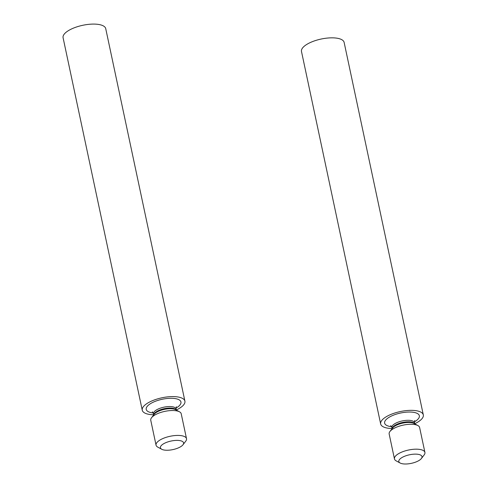 <?xml version="1.0" encoding="UTF-8"?>
<svg xmlns="http://www.w3.org/2000/svg" width="488" height="488" viewBox="0 0 488 488"><rect width="100%" height="100%" fill="white"/><g stroke="black" fill="none" stroke-linecap="round" stroke-linejoin="round"><path stroke-width="0.73" d="M176.278 409.987A21.801 8.064 168 0 0 181.725 406.736A21.801 8.064 168 0 0 184.909 401.154L105.731 28.646A21.801 8.064 168 0 0 82.728 25.297A21.801 8.064 168 0 0 63.08 37.716L142.258 410.219A21.801 8.064 168 0 0 153.732 414.776M184.909 401.154A21.801 8.064 168 0 0 161.906 397.799A21.801 8.064 168 0 0 142.258 410.219M182.988 444.763L185.733 441.189A15.573 5.758 168 0 0 186.514 438.681L181.219 413.769A15.573 5.758 168 0 0 179.486 411.799A15.573 5.758 168 0 0 164.791 411.378A15.573 5.758 168 0 0 151.536 417.74A15.573 5.758 168 0 0 150.755 420.247L156.05 445.154A15.573 5.758 168 0 0 157.789 447.13L161.748 449.277A11.834 4.374 168 0 0 171.593 449.845A11.834 4.374 168 0 0 181.853 445.886A11.834 4.374 168 0 0 182.988 444.763A11.834 4.374 168 0 0 171.099 441.036A11.834 4.374 168 0 0 161.748 449.277M186.514 438.681A15.573 5.758 168 0 0 170.086 436.284A15.573 5.758 168 0 0 156.05 445.154M414.684 423.736A21.801 8.064 168 0 0 420.125 420.485A21.801 8.064 168 0 0 423.316 414.904L344.131 42.401A21.801 8.064 168 0 0 321.135 39.046A21.801 8.064 168 0 0 301.486 51.466L380.664 423.974A21.801 8.064 168 0 0 392.139 428.531M423.316 414.904A21.801 8.064 168 0 0 400.312 411.555A21.801 8.064 168 0 0 380.664 423.974M421.394 458.513L424.139 454.944A15.573 5.758 168 0 0 424.92 452.431L419.625 427.525A15.573 5.758 168 0 0 417.893 425.548A15.573 5.758 168 0 0 403.198 425.127A15.573 5.758 168 0 0 389.942 431.49A15.573 5.758 168 0 0 389.162 433.997L394.457 458.909A15.573 5.758 168 0 0 396.189 460.885L400.154 463.027A11.834 4.374 168 0 0 409.999 463.6A11.834 4.374 168 0 0 420.26 459.635A11.834 4.374 168 0 0 421.394 458.513A11.834 4.374 168 0 0 409.499 454.785A11.834 4.374 168 0 0 400.154 463.027M424.92 452.431A15.573 5.758 168 0 0 408.493 450.04A15.573 5.758 168 0 0 394.457 458.909M175.973 408.127A17.751 6.564 168 0 0 178.352 406.541A17.751 6.564 168 0 0 173.185 398.354A17.751 6.564 168 0 0 149.297 404.46A17.751 6.564 168 0 0 153.256 412.958M176.327 406.711L176.058 408.95A11.523 4.264 168 0 0 163.901 407.181A11.523 4.264 168 0 0 153.513 413.745L152.354 411.805M176.217 410.024A11.523 4.264 168 0 0 164.224 408.694A11.523 4.264 168 0 0 153.805 414.788M179.486 411.799L175.582 409.682A11.889 4.398 168 0 0 164.364 409.359A11.889 4.398 168 0 0 154.245 414.214L151.536 417.74M414.379 421.882A17.751 6.564 168 0 0 416.758 420.29A17.751 6.564 168 0 0 411.591 412.104A17.751 6.564 168 0 0 387.704 418.216A17.751 6.564 168 0 0 391.657 426.707M414.733 420.461L414.465 422.706A11.523 4.264 168 0 0 402.307 420.93A11.523 4.264 168 0 0 391.919 427.494L390.76 425.56M414.623 423.779A11.523 4.264 168 0 0 402.624 422.443A11.523 4.264 168 0 0 392.212 428.543M417.893 425.548L413.989 423.438A11.889 4.398 168 0 0 402.771 423.114A11.889 4.398 168 0 0 392.651 427.97L389.942 431.49M153.513 413.745L153.751 414.861M176.058 408.95L176.296 410.066M391.919 427.494L392.157 428.61M414.465 422.706L414.702 423.822"/></g></svg>
